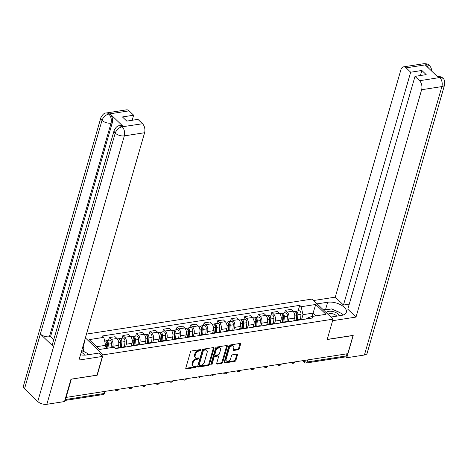 <?xml version="1.0" encoding="UTF-8"?>
<svg xmlns="http://www.w3.org/2000/svg" width="468" height="468" viewBox="0 0 468 468"><rect width="100%" height="100%" fill="white"/><g stroke="black" fill="none" stroke-linecap="round" stroke-linejoin="round"><path stroke-width="0.7" d="M201.018 350.099A0.749 0.474 133.8 0 0 200.602 349.567L191.552 350.971A1.071 0.679 133.8 0 0 190.441 352L185.784 368.129A1.071 0.679 133.8 0 0 185.895 368.772A1.071 0.679 133.8 0 0 186.381 368.895L195.431 367.491A0.749 0.474 133.8 0 0 195.794 366.233L194.618 366.415A3.434 2.176 133.8 0 1 193.068 366.023A3.434 2.176 133.8 0 1 192.722 363.969L193.108 362.624A3.434 2.176 133.8 0 1 196.665 359.336L197.835 359.155A0.749 0.474 133.8 0 0 198.198 357.897L197.028 358.079A3.434 2.176 133.8 0 1 195.478 357.692A3.434 2.176 133.8 0 1 195.127 355.639L195.519 354.294A3.434 2.176 133.8 0 1 199.07 351L200.24 350.819A0.749 0.474 133.8 0 0 201.018 350.099M238.159 349.771A1.071 0.679 133.8 0 0 239.271 348.742L240.575 344.22A1.071 0.679 133.8 0 0 240.464 343.576A1.071 0.679 133.8 0 0 239.985 343.454L229.928 345.015A1.071 0.679 133.8 0 0 228.817 346.039L224.166 362.173A1.071 0.679 133.8 0 0 224.271 362.817A1.071 0.679 133.8 0 0 224.757 362.94L234.807 361.378A1.071 0.679 133.8 0 0 235.919 360.348L237.498 354.884A1.071 0.679 133.8 0 0 237.387 354.241A1.071 0.679 133.8 0 0 236.902 354.118L232.602 354.785A1.071 0.679 133.8 0 0 231.49 355.815L230.706 358.523A2.872 1.819 133.8 0 1 228.77 360.898A2.872 1.819 133.8 0 1 226.442 360.951A2.872 1.819 133.8 0 1 226.149 359.231L229.215 348.613A2.872 1.819 133.8 0 1 231.151 346.238A2.872 1.819 133.8 0 1 233.485 346.185A2.872 1.819 133.8 0 1 233.772 347.905L233.263 349.678A1.071 0.679 133.8 0 0 233.374 350.316A1.071 0.679 133.8 0 0 233.854 350.438L238.159 349.771L237.551 349.186A1.071 0.679 133.8 0 0 238.657 348.157L239.967 343.629A1.071 0.679 133.8 0 0 240.002 343.454M71.23 379.15L97.186 375.225L103.065 354.861L333.058 319.164L327.179 339.528L353.042 335.515L347.8 353.679L66.082 397.408L65.795 397.133M71.323 379.238L66.082 397.408M214.081 348.327A1.071 0.679 133.8 0 0 213.975 347.689A1.071 0.679 133.8 0 0 213.49 347.566L203.434 349.128A1.071 0.679 133.8 0 0 202.328 350.152L197.671 366.286A1.071 0.679 133.8 0 0 197.777 366.93A1.071 0.679 133.8 0 0 198.262 367.047L208.313 365.49A1.071 0.679 133.8 0 0 209.424 364.461L214.081 348.327L213.472 347.742A1.071 0.679 133.8 0 0 213.507 347.56M216.684 347.069L226.734 345.507A1.071 0.679 133.8 0 1 227.22 345.63A1.071 0.679 133.8 0 1 227.331 346.273L222.674 362.402A1.071 0.679 133.8 0 1 221.563 363.431L217.257 364.098A1.071 0.679 133.8 0 1 216.778 363.981A1.071 0.679 133.8 0 1 216.666 363.338L218.556 356.791A1.071 0.679 133.8 0 0 218.445 356.154A1.071 0.679 133.8 0 0 217.959 356.031L215.11 356.476A1.071 0.679 133.8 0 0 213.999 357.499L212.033 364.315A0.749 0.474 133.8 0 1 210.84 364.496L215.572 348.098A1.071 0.679 133.8 0 1 216.684 347.069M333.058 319.164L312.127 299.07L86.475 334.094M346.981 353.808L346.373 355.926A2.188 1.305 81.2 0 1 345.483 356.914L306.171 363.016A2.188 1.305 -98.8 0 0 307.055 362.027L346.373 355.926M117.474 348.268A5.031 2.995 81.2 0 1 118.626 347.642A5.031 2.995 81.2 0 1 119.907 347.894M117.778 348.005L118.533 345.396A5.031 2.995 -98.8 0 0 116.941 338.499L111.208 339.388A5.031 2.995 81.2 0 1 112.806 346.285L112.466 347.449M111.208 339.388L109.348 337.603L108.57 340.3M125.635 347.004A5.031 2.995 -98.8 0 0 124.353 346.753L118.626 347.642M116.941 338.499L115.075 336.714L109.348 337.603M131.017 346.168A5.031 2.995 81.2 0 1 132.163 345.542A5.031 2.995 81.2 0 1 133.444 345.793M122.107 338.2L122.891 335.498L124.751 337.288A5.031 2.995 81.2 0 1 126.342 344.185L125.541 346.958M139.177 344.904A5.031 2.995 -98.8 0 0 137.89 344.653L132.163 345.542M131.321 345.899L132.07 343.296A5.031 2.995 -98.8 0 0 130.478 336.398L128.618 334.608L122.891 335.498M144.553 344.068A5.031 2.995 81.2 0 1 145.7 343.442A5.031 2.995 81.2 0 1 146.987 343.688M135.65 336.1L136.428 333.397L138.288 335.187A5.031 2.995 81.2 0 1 139.885 342.079L139.084 344.857M152.714 342.798A5.031 2.995 -98.8 0 0 151.433 342.553L145.7 343.442M144.858 343.799L145.612 341.19A5.031 2.995 -98.8 0 0 144.015 334.298L142.155 332.508L136.428 333.397M158.096 341.968A5.031 2.995 81.2 0 1 159.243 341.336A5.031 2.995 81.2 0 1 160.524 341.587M149.187 334L149.965 331.297L151.831 333.087A5.031 2.995 81.2 0 1 153.422 339.979L152.621 342.751M166.251 340.698A5.031 2.995 -98.8 0 0 164.97 340.447L159.243 341.336M158.4 341.698L159.149 339.089A5.031 2.995 -98.8 0 0 157.558 332.198L155.698 330.408L149.965 331.297M171.633 339.862A5.031 2.995 81.2 0 1 172.78 339.236A5.031 2.995 81.2 0 1 174.067 339.487M162.729 331.894L163.507 329.197L165.368 330.981A5.031 2.995 81.2 0 1 166.959 337.878L166.163 340.651M179.794 338.598A5.031 2.995 -98.8 0 0 178.507 338.346L172.78 339.236M171.937 339.598L172.692 336.989A5.031 2.995 -98.8 0 0 171.095 330.092L169.235 328.308L163.507 329.197M185.17 337.761A5.031 2.995 81.2 0 1 186.322 337.135A5.031 2.995 81.2 0 1 187.604 337.387M176.266 329.794L177.044 327.097L178.905 328.881A5.031 2.995 81.2 0 1 180.502 335.778L179.7 338.551M193.331 336.498A5.031 2.995 -98.8 0 0 192.05 336.246L186.322 337.135M185.474 337.498L186.229 334.889A5.031 2.995 -98.8 0 0 184.632 327.992L182.772 326.208L177.044 327.097M198.713 335.661A5.031 2.995 81.2 0 1 199.859 335.035A5.031 2.995 81.2 0 1 201.141 335.287M189.803 327.694L190.587 324.991L192.447 326.781A5.031 2.995 81.2 0 1 194.039 333.678L193.237 336.451M206.874 334.398A5.031 2.995 -98.8 0 0 205.587 334.146L199.859 335.035M199.017 335.392L199.766 332.789A5.031 2.995 -98.8 0 0 198.175 325.892L196.314 324.102L190.587 324.991M212.25 333.561A5.031 2.995 81.2 0 1 213.396 332.935A5.031 2.995 81.2 0 1 214.683 333.181M203.346 325.593L204.124 322.891L205.984 324.681A5.031 2.995 81.2 0 1 207.581 331.572L206.78 334.345M220.41 332.292A5.031 2.995 -98.8 0 0 219.123 332.046L213.396 332.935M212.554 333.292L213.309 330.683A5.031 2.995 -98.8 0 0 211.711 323.792L209.851 322.002L204.124 322.891M225.792 331.461A5.031 2.995 81.2 0 1 226.939 330.829A5.031 2.995 81.2 0 1 228.22 331.081M216.883 323.493L217.661 320.791L219.521 322.575A5.031 2.995 81.2 0 1 221.118 329.472L220.317 332.245M233.947 330.192A5.031 2.995 -98.8 0 0 232.666 329.94L226.939 330.829M226.097 331.192L226.845 328.583A5.031 2.995 -98.8 0 0 225.254 321.691L223.394 319.901L217.661 320.791M239.329 329.355A5.031 2.995 81.2 0 1 240.476 328.729A5.031 2.995 81.2 0 1 241.763 328.981M230.426 321.387L231.204 318.69L233.064 320.475A5.031 2.995 81.2 0 1 234.655 327.372L233.86 330.145M247.49 328.091A5.031 2.995 -98.8 0 0 246.203 327.84L240.476 328.729M239.634 329.092L240.388 326.483A5.031 2.995 -98.8 0 0 238.791 319.585L236.931 317.801L231.204 318.69M252.866 327.255A5.031 2.995 81.2 0 1 254.019 326.629A5.031 2.995 81.2 0 1 255.3 326.88M243.963 319.287L244.741 316.59L246.601 318.375A5.031 2.995 81.2 0 1 248.198 325.272L247.396 328.045M261.027 325.991A5.031 2.995 -98.8 0 0 259.746 325.74L254.019 326.629M253.17 326.992L253.925 324.382A5.031 2.995 -98.8 0 0 252.328 317.485L250.468 315.701L244.741 316.59M266.409 325.155A5.031 2.995 81.2 0 1 267.556 324.529A5.031 2.995 81.2 0 1 268.837 324.78M257.499 317.187L258.283 314.484L260.144 316.274A5.031 2.995 81.2 0 1 261.735 323.166L260.933 325.944M274.57 323.891A5.031 2.995 -98.8 0 0 273.283 323.64L267.556 324.529M266.713 324.886L267.462 322.282A5.031 2.995 -98.8 0 0 265.871 315.385L264.01 313.595L258.283 314.484M279.946 323.055A5.031 2.995 81.2 0 1 281.092 322.429A5.031 2.995 81.2 0 1 282.379 322.674M271.042 315.087L271.82 312.384L273.681 314.174A5.031 2.995 81.2 0 1 275.278 321.066L274.476 323.838M288.107 321.785A5.031 2.995 -98.8 0 0 286.82 321.539L281.092 322.429M280.25 322.785L281.005 320.176A5.031 2.995 -98.8 0 0 279.408 313.285L277.547 311.495L271.82 312.384M293.489 320.954A5.031 2.995 81.2 0 1 294.635 320.323A5.031 2.995 81.2 0 1 295.916 320.574M284.579 312.987L285.357 310.284L287.217 312.068A5.031 2.995 81.2 0 1 288.814 318.965L288.013 321.738M301.644 319.685A5.031 2.995 -98.8 0 0 300.362 319.433L294.635 320.323M293.793 320.685L294.542 318.076A5.031 2.995 -98.8 0 0 292.95 311.179L291.084 309.395L285.357 310.284M104.656 348.66L105.628 345.302L96.583 346.706M315.841 315.882L312.969 313.121L302.989 314.671L301.146 306.727L315.73 304.463L325.98 314.309L311.401 316.573L312.835 317.947L115.473 348.578L114.04 347.203L99.462 349.467L89.207 339.622L103.791 337.358L105.628 345.302M301.146 306.727L299.713 305.352L102.357 335.983L103.791 337.358M103.065 354.861L85.381 337.884M311.998 316.479L315.73 304.463M306.593 318.919L306.768 318.304L311.401 316.573M302.989 314.671L301.556 319.638M298.116 310.881L299.713 305.352M200.38 349.602A0.749 0.474 133.8 0 1 199.631 350.234L198.461 350.415A3.434 2.176 133.8 0 0 194.904 353.709L195.519 354.294M195.478 357.692L194.863 357.102A3.434 2.176 133.8 0 1 194.518 355.048L194.904 353.709M193.068 366.023L192.459 365.438A3.434 2.176 133.8 0 1 192.114 363.384L192.5 362.039A3.434 2.176 133.8 0 1 196.057 358.751L197.227 358.57A0.749 0.474 133.8 0 0 197.97 357.932M185.749 368.31A1.071 0.679 133.8 0 0 185.767 368.31L194.823 366.9A0.749 0.474 133.8 0 0 195.565 366.269M198.262 367.047L197.654 366.462A1.071 0.679 133.8 0 0 197.654 366.462L207.704 364.905A1.071 0.679 133.8 0 0 208.816 363.876L213.472 347.742M204.013 350.234A0.749 0.474 133.8 0 0 203.235 350.953L199.146 365.116A0.749 0.474 133.8 0 0 199.561 365.648L200.795 365.455A3.434 2.176 133.8 0 0 204.352 362.168L207.143 352.486A3.434 2.176 133.8 0 0 206.797 350.433A3.434 2.176 133.8 0 0 205.247 350.041L204.013 350.234L203.399 349.649A0.749 0.474 133.8 0 0 202.621 350.368L203.235 350.953M199.222 365.561L198.613 364.976A0.749 0.474 133.8 0 1 198.537 364.531L202.621 350.368M206.797 350.433L206.189 349.848A3.434 2.176 133.8 0 0 204.633 349.456L205.247 350.041M203.399 349.649L204.633 349.456M216.631 363.519A1.071 0.679 133.8 0 0 216.649 363.513L220.954 362.846A1.071 0.679 133.8 0 0 222.06 361.817L226.717 345.688A1.071 0.679 133.8 0 0 226.752 345.507M218.445 356.154L217.836 355.569A1.071 0.679 133.8 0 0 217.351 355.446L214.496 355.885A1.071 0.679 133.8 0 0 213.385 356.914L211.419 363.73L212.033 364.315M210.875 364.367A0.749 0.474 133.8 0 0 211.419 363.73M220.516 350.005A2.872 1.819 133.8 0 0 220.223 348.291A2.872 1.819 133.8 0 0 217.895 348.338A2.872 1.819 133.8 0 0 215.959 350.713L214.876 354.457A1.071 0.679 133.8 0 0 214.987 355.095A1.071 0.679 133.8 0 0 215.467 355.218L218.322 354.773A1.071 0.679 133.8 0 0 219.434 353.75L220.516 350.005M220.223 348.291L219.615 347.701A2.872 1.819 133.8 0 0 217.281 347.753A2.872 1.819 133.8 0 0 215.344 350.128L215.959 350.713M214.987 355.095L214.373 354.51A1.071 0.679 133.8 0 1 214.268 353.866L215.344 350.128M233.854 350.438L233.245 349.853A1.071 0.679 133.8 0 0 233.245 349.853L237.551 349.186M233.485 346.185L232.871 345.6A2.872 1.819 133.8 0 0 230.543 345.653A2.872 1.819 133.8 0 0 228.606 348.028L229.215 348.613M226.442 360.951L225.833 360.36A2.872 1.819 133.8 0 1 225.541 358.646L228.606 348.028M224.757 362.94L224.149 362.349A1.071 0.679 133.8 0 0 224.149 362.349L234.199 360.793A1.071 0.679 133.8 0 0 235.31 359.763L236.89 354.294A1.071 0.679 133.8 0 0 236.925 354.112M107.067 348.286L107.476 343.752A1.31 0.784 -98.8 0 0 106.488 342.061A1.31 0.784 -98.8 0 0 106.423 342.079M107.973 348.145L108.33 344.173A2.732 1.626 -98.8 0 0 106.271 340.657A2.732 1.626 -98.8 0 0 105.575 341.073M111.097 347.66L111.454 343.688A2.732 1.626 -98.8 0 0 109.395 340.172L106.271 340.657M106.499 348.373L106.856 344.401A2.732 1.626 -98.8 0 0 104.791 340.891L104.61 340.915M120.498 347.35L121.019 341.646A1.31 0.784 -98.8 0 0 120.024 339.961A1.31 0.784 -98.8 0 0 119.96 339.979M121.405 347.209L121.873 342.073A2.732 1.626 -98.8 0 0 119.808 338.557A2.732 1.626 -98.8 0 0 119.118 338.972M124.529 346.735L124.997 341.587A2.732 1.626 -98.8 0 0 122.932 338.071L119.808 338.557M119.931 347.437L120.399 342.301A2.732 1.626 -98.8 0 0 118.334 338.785L117.339 338.943M134.041 345.249L134.556 339.546A1.31 0.784 -98.8 0 0 133.567 337.861A1.31 0.784 -98.8 0 0 133.503 337.873M134.948 345.109L135.41 339.967A2.732 1.626 -98.8 0 0 133.345 336.457A2.732 1.626 -98.8 0 0 132.655 336.872M138.072 344.635L138.534 339.487A2.732 1.626 -98.8 0 0 136.469 335.971L133.345 336.457M133.468 345.337L133.936 340.201A2.732 1.626 -98.8 0 0 131.871 336.685L130.876 336.837M80.496 354.802A12.297 6.078 16.1 0 0 86.58 354.978L98.9 353.065L102.41 356.435L78.975 360.067L144.594 132.731L124.33 135.878L46.853 404.299L64.514 401.556L70.972 379.191L97.011 375.149L102.41 356.435M84.784 339.938L85.17 339.879L84.883 339.604M84.544 351.983L83.275 350.772L84.064 348.028L83.093 347.092L85.17 339.879M129.092 110.846L108.828 113.993A6.558 3.908 81.2 0 0 106.236 112.987L126.506 109.845A6.558 3.908 81.2 0 1 129.092 110.846L133.637 115.21L132.175 120.27M46.853 404.299A6.722 3.323 -163.9 0 1 37.762 401.526L53.574 346.741A6.722 3.323 -163.9 0 1 52.48 344.079L114.145 130.437A6.722 3.323 -163.9 0 0 115.239 133.099C116.52 129.747 118.784 127.647 122.025 126.816L142.518 123.739A6.558 3.908 81.2 0 1 144.594 132.731M123.271 126.553L122.095 126.734L119.51 125.734L120.68 125.553A6.558 3.908 81.2 0 1 123.271 126.553L110.15 113.958A6.558 3.908 81.2 0 1 112.232 122.949L50.567 336.591L49.392 336.773A6.722 3.323 -163.9 0 1 40.336 334.029L24.523 388.809L37.762 401.526M24.523 388.809A6.722 3.323 -163.9 0 1 23.4 386.118L100.877 117.696A6.722 3.323 -163.9 0 0 102.001 120.387C103.282 117.023 105.534 114.917 108.751 114.075L110.15 113.958M112.232 122.949L111.056 123.131A6.722 3.323 -163.9 0 1 102.001 120.387L40.336 334.029L53.574 346.741L115.239 133.099A6.722 3.323 -163.9 0 0 124.33 135.878A6.558 3.908 -98.8 0 0 122.247 126.881M133.637 115.21L122.441 116.947L126.775 121.107L137.966 119.369L142.518 123.739M50.567 336.591L53.761 339.663M82.707 347.151L83.093 347.092M84.064 348.028L82.374 348.291M83.275 350.772L82.239 350.93M49.392 336.773L111.056 123.131C111.805 119.726 111.109 116.725 108.98 114.139M330.864 317.058L341.394 315.426A12.297 6.078 16.1 0 0 346.343 312.244A12.297 6.078 16.1 0 0 340.762 304.826A12.297 6.078 16.1 0 0 327.664 302.246L317.134 303.878M332.613 320.703L356.008 317.07L347.8 309.19L415.005 76.372L419.55 80.742L439.873 77.512M349.263 304.13L343.471 305.031L335.263 297.151L400.883 69.814A6.558 3.908 -98.8 0 1 403.539 66.848A6.558 3.908 -98.8 0 1 406.125 67.848L410.67 72.212L343.471 305.031M313.624 300.509L335.263 297.151M356.008 317.07L421.627 89.733A6.558 3.908 -98.8 0 0 419.55 80.742M437.071 76.442C440.072 76.395 441.979 76.986 442.792 78.214L442.816 78.232C444.249 78.881 444.84 81.087 444.6 84.848L367.123 353.27A6.722 3.323 -163.9 0 1 364.414 355.013L346.753 357.751L345.776 356.809M415.005 76.372L426.196 74.634L421.867 70.475L410.67 72.212M428.378 67.918L426.541 64.853L425.371 65.034L438.487 77.629L439.663 77.448L437.235 76.424M346.753 357.751L353.211 335.386L327.208 339.417M421.867 70.475L420.404 75.535M342.781 315.122A12.297 6.078 16.1 0 0 342.219 314.543M339.487 312.495A12.297 6.078 16.1 0 0 335.258 310.565M329.15 309.325A12.297 6.078 16.1 0 0 325.582 309.459L327.664 302.246M323.312 309.81L325.582 309.459M442.792 78.214L439.663 77.448M431.549 70.966L431.198 68.035L429.577 65.52L426.389 64.701L406.125 67.848M84.544 355.142A7.108 3.51 16.1 0 0 83.538 353.808A7.108 3.51 16.1 0 0 81.239 352.234M81.689 350.678L87.264 353.229L87.528 354.826M81.157 354.914A4.867 2.404 16.1 0 0 80.584 354.492M339.417 315.73A7.108 3.51 16.1 0 0 338.352 314.262A7.108 3.51 16.1 0 0 331.736 311.343A7.108 3.51 16.1 0 0 326.184 312.571M336.726 316.152A4.867 2.404 16.1 0 0 336.258 315.613A4.867 2.404 16.1 0 0 331.87 313.642A4.867 2.404 16.1 0 0 328.033 314.338M323.686 310.173L331.689 308.927L342.079 313.683L342.336 315.239M147.578 343.149L148.093 337.446A1.31 0.784 -98.8 0 0 147.104 335.761A1.31 0.784 -98.8 0 0 147.04 335.772M148.485 343.009L148.953 337.867A2.732 1.626 -98.8 0 0 146.888 334.357A2.732 1.626 -98.8 0 0 146.197 334.772M151.609 342.529L152.077 337.381A2.732 1.626 -98.8 0 0 150.012 333.871L146.888 334.357M147.011 343.237L147.473 338.095A2.732 1.626 -98.8 0 0 145.413 334.585L144.419 334.737M161.121 341.049L161.636 335.345A1.31 0.784 -98.8 0 0 160.641 333.661A1.31 0.784 -98.8 0 0 160.582 333.672M162.022 340.909L162.49 335.767A2.732 1.626 -98.8 0 0 160.425 332.257A2.732 1.626 -98.8 0 0 159.734 332.672M165.145 340.429L165.614 335.281A2.732 1.626 -98.8 0 0 163.548 331.771L160.425 332.257M160.547 341.137L161.015 335.995A2.732 1.626 -98.8 0 0 158.95 332.485L157.956 332.637M174.658 338.943L175.172 333.245A1.31 0.784 -98.8 0 0 174.184 331.555A1.31 0.784 -98.8 0 0 174.119 331.572M175.564 338.803L176.026 333.666A2.732 1.626 -98.8 0 0 173.967 330.151A2.732 1.626 -98.8 0 0 173.271 330.566M178.688 338.329L179.15 333.181A2.732 1.626 -98.8 0 0 177.091 329.665L173.967 330.151M174.09 339.037L174.552 333.895A2.732 1.626 -98.8 0 0 172.487 330.379L171.493 330.537M188.194 336.843L188.715 331.139A1.31 0.784 -98.8 0 0 187.721 329.454A1.31 0.784 -98.8 0 0 187.656 329.472M189.101 336.703L189.569 331.566A2.732 1.626 -98.8 0 0 187.504 328.05A2.732 1.626 -98.8 0 0 186.814 328.466M192.225 336.229L192.693 331.081A2.732 1.626 -98.8 0 0 190.628 327.565L187.504 328.05M187.627 336.931L188.095 331.794A2.732 1.626 -98.8 0 0 186.03 328.279L185.035 328.437M201.737 334.743L202.252 329.039A1.31 0.784 -98.8 0 0 201.263 327.354A1.31 0.784 -98.8 0 0 201.199 327.366M202.644 334.602L203.106 329.46A2.732 1.626 -98.8 0 0 201.041 325.95A2.732 1.626 -98.8 0 0 200.351 326.366M205.768 334.129L206.23 328.981A2.732 1.626 -98.8 0 0 204.165 325.465L201.041 325.95M201.164 334.831L201.632 329.694A2.732 1.626 -98.8 0 0 199.567 326.178L198.572 326.331M215.274 332.643L215.789 326.939A1.31 0.784 -98.8 0 0 214.8 325.254A1.31 0.784 -98.8 0 0 214.736 325.266M216.181 332.502L216.649 327.36A2.732 1.626 -98.8 0 0 214.584 323.85A2.732 1.626 -98.8 0 0 213.894 324.265M219.305 332.023L219.773 326.875A2.732 1.626 -98.8 0 0 217.708 323.365L214.584 323.85M214.707 332.73L215.169 327.588A2.732 1.626 -98.8 0 0 213.104 324.078L212.115 324.23M228.817 330.543L229.332 324.839A1.31 0.784 -98.8 0 0 228.337 323.154A1.31 0.784 -98.8 0 0 228.279 323.166M229.718 330.402L230.186 325.26A2.732 1.626 -98.8 0 0 228.121 321.744A2.732 1.626 -98.8 0 0 227.43 322.165M232.842 329.922L233.31 324.774A2.732 1.626 -98.8 0 0 231.245 321.264L228.121 321.744M228.244 330.63L228.712 325.488A2.732 1.626 -98.8 0 0 226.647 321.978L225.652 322.13M242.354 328.437L242.869 322.739A1.31 0.784 -98.8 0 0 241.88 321.048A1.31 0.784 -98.8 0 0 241.816 321.066M243.261 328.296L243.723 323.16A2.732 1.626 -98.8 0 0 241.658 319.644A2.732 1.626 -98.8 0 0 240.967 320.059M246.384 327.822L246.847 322.674A2.732 1.626 -98.8 0 0 244.787 319.158L241.658 319.644M241.786 328.524L242.249 323.388A2.732 1.626 -98.8 0 0 240.183 319.872L239.189 320.03M255.891 326.336L256.411 320.633A1.31 0.784 -98.8 0 0 255.417 318.948A1.31 0.784 -98.8 0 0 255.352 318.965M256.797 326.196L257.265 321.06A2.732 1.626 -98.8 0 0 255.2 317.544A2.732 1.626 -98.8 0 0 254.51 317.959M259.921 325.722L260.389 320.574A2.732 1.626 -98.8 0 0 258.324 317.058L255.2 317.544M255.323 326.424L255.791 321.288A2.732 1.626 -98.8 0 0 253.726 317.772L252.732 317.93M269.433 324.236L269.948 318.532A1.31 0.784 -98.8 0 0 268.96 316.848A1.31 0.784 -98.8 0 0 268.895 316.859M270.34 324.096L270.802 318.954A2.732 1.626 -98.8 0 0 268.737 315.444A2.732 1.626 -98.8 0 0 268.047 315.859M273.464 323.622L273.926 318.468A2.732 1.626 -98.8 0 0 271.861 314.958L268.737 315.444M268.86 324.324L269.328 319.188A2.732 1.626 -98.8 0 0 267.263 315.672L266.269 315.824M282.97 322.136L283.485 316.432A1.31 0.784 -98.8 0 0 282.496 314.748A1.31 0.784 -98.8 0 0 282.432 314.759M283.877 321.996L284.345 316.854A2.732 1.626 -98.8 0 0 282.28 313.344A2.732 1.626 -98.8 0 0 281.59 313.759M287.001 321.516L287.469 316.368A2.732 1.626 -98.8 0 0 285.404 312.858L282.28 313.344M282.403 322.224L282.865 317.082A2.732 1.626 -98.8 0 0 280.8 313.572L279.805 313.724M296.507 320.036L297.028 314.332A1.31 0.784 -98.8 0 0 296.033 312.647A1.31 0.784 -98.8 0 0 295.975 312.659M297.414 319.89L297.882 314.753A2.732 1.626 -98.8 0 0 295.817 311.238A2.732 1.626 -98.8 0 0 295.127 311.653M300.538 319.416L301.006 314.268A2.732 1.626 -98.8 0 0 298.941 310.758L295.817 311.238M295.94 320.124L296.408 314.982A2.732 1.626 -98.8 0 0 294.343 311.472L293.348 311.624M303.504 360.553L304.101 361.126A2.188 1.082 16.1 0 0 307.055 362.027L307.669 359.91M304.299 360.43L304.101 361.126A2.188 1.386 -46.2 0 0 304.323 362.431A2.188 2.188 0 0 0 306.171 363.016M279.408 313.285L273.681 314.174M265.871 315.385L260.144 316.274M252.328 317.485L246.601 318.375M238.791 319.585L233.064 320.475M225.254 321.691L219.521 322.575M211.711 323.792L205.984 324.681M198.175 325.892L192.447 326.781M184.632 327.992L178.905 328.881M171.095 330.092L165.368 330.981M157.558 332.198L151.831 333.087M144.015 334.298L138.288 335.187M130.478 336.398L124.751 337.288M292.95 311.179L287.217 312.068M294.542 318.076L288.814 318.965M281.005 320.176L275.278 321.066M267.462 322.282L261.735 323.166M253.925 324.382L248.198 325.272M240.388 326.483L234.655 327.372M226.845 328.583L221.118 329.472M213.309 330.683L207.581 331.572M199.766 332.789L194.039 333.678M186.229 334.889L180.502 335.778M172.692 336.989L166.959 337.878M159.149 339.089L153.422 339.979M145.612 341.19L139.885 342.079M132.07 343.296L126.342 344.185M118.533 345.396L112.806 346.285M116.731 389.546A2.188 1.082 16.1 0 0 118.837 389.218M130.268 387.445A2.188 1.082 16.1 0 0 132.374 387.118M143.811 385.339A2.188 1.082 16.1 0 0 145.917 385.018A2.188 2.188 0 0 1 142.377 385.825A2.188 1.386 -46.2 0 1 142.202 385.591M157.347 383.239A2.188 1.082 16.1 0 0 159.453 382.912M170.89 381.139A2.188 1.082 16.1 0 0 172.99 380.812M184.427 379.039A2.188 1.082 16.1 0 0 186.533 378.711M197.964 376.939A2.188 1.082 16.1 0 0 200.07 376.611M211.507 374.833A2.188 1.082 16.1 0 0 213.613 374.505M225.044 372.733A2.188 1.082 16.1 0 0 227.15 372.405M238.586 370.633A2.188 1.082 16.1 0 0 240.687 370.305M252.123 368.532A2.188 1.082 16.1 0 0 254.229 368.205A2.188 2.188 0 0 1 250.69 369.012A2.188 1.386 -46.2 0 1 250.515 368.778M265.66 366.426A2.188 1.082 16.1 0 0 267.766 366.105M279.203 364.326A2.188 1.082 16.1 0 0 281.309 363.999M292.74 362.226A2.188 1.082 16.1 0 0 294.846 361.899M65.087 399.584L103.966 393.547A2.188 1.082 16.1 0 0 104.85 392.985L105.329 391.312M104.58 391.429L103.966 393.547A2.188 1.305 -98.8 0 1 103.083 394.536A2.188 2.188 0 0 0 104.85 392.985M198.461 350.415L199.07 351M194.518 355.048L195.127 355.639M197.227 358.57L197.835 359.155M196.057 358.751L196.665 359.336M192.5 362.039L193.108 362.624M192.114 363.384L192.722 363.969M194.823 366.9L195.431 367.491M185.767 368.31L186.381 368.895M199.631 350.234L200.24 350.819M208.816 363.876L209.424 364.461M207.704 364.905L208.313 365.49M198.537 364.531L199.146 365.116M226.717 345.688L227.331 346.273M222.06 361.817L222.674 362.402M220.954 362.846L221.563 363.431M216.649 363.513L217.257 364.098M217.351 355.446L217.959 356.031M214.496 355.885L215.11 356.476M213.385 356.914L213.999 357.499M214.268 353.866L214.876 354.457M225.541 358.646L226.149 359.231M236.89 354.294L237.498 354.884M235.31 359.763L235.919 360.348M234.199 360.793L234.807 361.378M239.967 343.629L240.575 344.22M238.657 348.157L239.271 348.742M106.622 342.553L107.172 342.471M108.33 344.173L111.454 343.688M105.47 344.618L106.856 344.401M120.165 340.452L120.709 340.365M121.873 342.073L124.997 341.587M118.726 342.558L120.399 342.301M133.702 338.352L134.252 338.265M135.41 339.967L138.534 339.487M132.268 340.458L133.936 340.201M364.414 355.013L441.891 86.586L421.627 89.733M444.6 84.848A6.722 3.323 -163.9 0 1 441.891 86.586A6.558 3.908 -98.8 0 0 439.815 77.594M403.539 66.848L423.803 63.701A6.558 3.908 81.2 0 1 426.389 64.701M147.244 336.246L147.789 336.164M148.953 337.867L152.077 337.381M145.805 338.358L147.473 338.095M160.781 334.146L161.331 334.064M162.49 335.767L165.614 335.281M159.348 336.252L161.015 335.995M174.318 332.046L174.868 331.958M176.026 333.666L179.15 333.181M172.885 334.152L174.552 333.895M187.861 329.946L188.405 329.858M189.569 331.566L192.693 331.081M186.422 332.052L188.095 331.794M201.398 327.846L201.948 327.758M203.106 329.46L206.23 328.981M199.965 329.952L201.632 329.694M214.941 325.74L215.485 325.658M216.649 327.36L219.773 326.875M213.502 327.852L215.169 327.588M228.478 323.64L229.027 323.558M230.186 325.26L233.31 324.774M227.044 325.746L228.712 325.488M242.014 321.539L242.564 321.452M243.723 323.16L246.847 322.674M240.581 323.645L242.249 323.388M255.557 319.439L256.101 319.351M257.265 321.06L260.389 320.574M254.118 321.545L255.791 321.288M269.094 317.339L269.644 317.251M270.802 318.954L273.926 318.468M267.661 319.445L269.328 319.188M282.637 315.233L283.181 315.151M284.345 316.854L287.469 316.368M281.198 317.345L282.865 317.082M296.174 313.133L296.724 313.051M297.882 314.753L301.006 314.268M294.741 315.239L296.408 314.982M115.298 390.025A2.188 2.188 0 0 0 118.86 389.212M128.84 387.925A2.188 2.188 0 0 0 132.403 387.112M155.914 383.719A2.188 2.188 0 0 0 159.477 382.912M169.457 381.619A2.188 2.188 0 0 0 173.02 380.806M182.994 379.519A2.188 2.188 0 0 0 186.556 378.706M196.537 377.419A2.188 2.188 0 0 0 200.099 376.605M210.073 375.318A2.188 2.188 0 0 0 213.636 374.505M223.61 373.212A2.188 2.188 0 0 0 227.173 372.405M237.153 371.112A2.188 2.188 0 0 0 240.716 370.299M264.233 366.912A2.188 2.188 0 0 0 267.795 366.099M277.77 364.812A2.188 2.188 0 0 0 281.332 363.999M291.307 362.706A2.188 2.188 0 0 0 294.869 361.899M304.323 362.431L302.527 360.705M103.083 394.536L64.83 400.473M106.236 112.987C104.358 112.846 102.574 114.414 100.877 117.696M119.51 125.734C117.649 125.576 115.859 127.144 114.145 130.437M423.803 63.701C426.787 63.642 428.706 64.245 429.554 65.502"/></g></svg>

